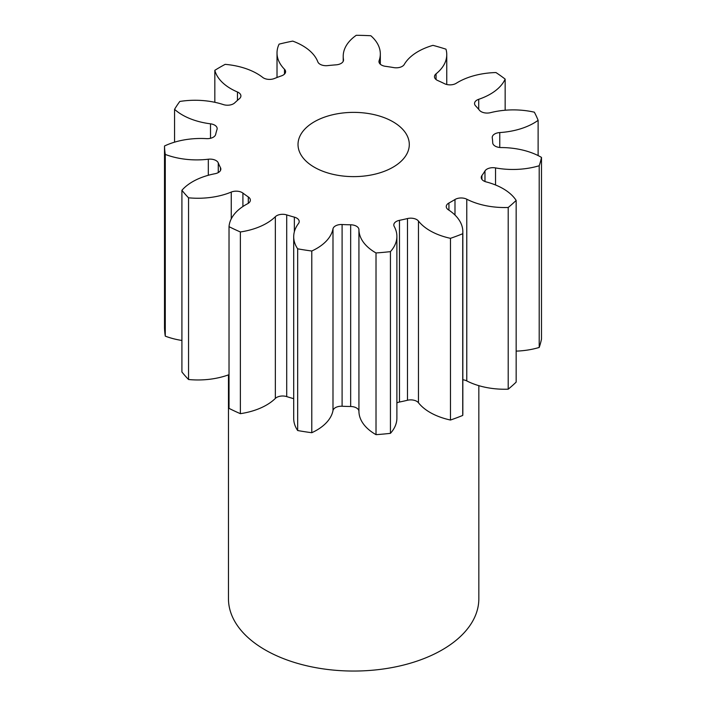 <?xml version="1.0" encoding="UTF-8"?>
<svg xmlns="http://www.w3.org/2000/svg" width="706" height="706" viewBox="0 0 706 706"><rect width="100%" height="100%" fill="white"/><g stroke="black" fill="none" stroke-linecap="round" stroke-linejoin="round"><path stroke-width="1.06" d="M392.995 121.785A55.633 32.123 0 0 0 332.367 114.822A55.633 32.123 0 0 0 298.02 144.501A55.633 32.123 0 0 0 314.311 167.216A55.633 32.123 0 0 0 374.948 174.179A55.633 32.123 0 0 0 409.295 144.501A55.633 32.123 0 0 0 392.995 121.785M228.47 374.868L228.47 598.776A125.183 72.277 0 0 0 265.138 649.882A125.183 72.277 0 0 0 401.555 665.546A125.183 72.277 0 0 0 478.836 598.776L478.836 385.67M516.157 200.407L516.157 382.114A189.164 109.209 0 0 1 508.205 389.183L508.205 207.476A189.164 109.209 0 0 0 516.157 200.407A57.089 32.961 180 0 0 503.051 188.634A57.089 32.961 180 0 0 486.222 181.919A8.454 4.88 180 0 1 483.725 180.921A8.454 4.88 180 0 1 481.254 177.471A8.454 4.88 180 0 1 481.907 175.573L481.907 179.359M541.493 157.412L541.493 339.118A189.164 109.209 0 0 1 539.207 347.449L539.207 165.742A189.164 109.209 0 0 0 541.493 157.412A57.089 32.961 180 0 0 541.14 157.2A57.089 32.961 180 0 0 501.119 147.554A8.454 4.88 180 0 1 495.188 146.124A8.454 4.88 180 0 1 492.709 142.771A139.091 80.307 180 0 0 492.267 137.829A8.454 4.88 180 0 1 492.232 137.423A8.454 4.88 180 0 1 499.76 132.569L499.76 147.483M499.76 132.569A57.089 32.961 180 0 0 538.122 120.329A189.164 109.209 0 0 0 534.345 112.183A57.089 32.961 180 0 0 490.511 112.66A8.454 4.88 180 0 1 481.139 111.636A8.454 4.88 180 0 1 479.471 110.268A139.091 80.307 180 0 0 475.579 105.856A8.454 4.88 180 0 1 474.538 103.508A8.454 4.88 180 0 1 478.721 99.299L478.721 109.359M478.721 99.299A57.089 32.961 180 0 0 505.152 79.098A189.164 109.209 0 0 0 495.956 72.55A57.089 32.961 180 0 0 456.252 83.273A8.454 4.88 180 0 1 444.48 83.679A139.091 80.307 180 0 0 437.817 80.563A8.454 4.88 180 0 1 436.952 80.131A8.454 4.88 180 0 1 434.472 76.68A8.454 4.88 180 0 1 436.061 73.83L436.061 79.522M436.061 73.83A57.089 32.961 180 0 0 446.757 54.627A57.089 32.961 180 0 0 445.971 49.182A189.164 109.209 0 0 0 432.963 45.352A57.089 32.961 180 0 0 404.247 64.475A8.454 4.88 180 0 1 393.78 67.608A139.091 80.307 180 0 0 385.494 66.329A8.454 4.88 180 0 1 381.452 65.031A8.454 4.88 180 0 1 378.972 61.581A8.454 4.88 180 0 1 379.148 60.592L379.148 62.569M343.487 60.478L343.487 59.516A8.454 4.88 180 0 1 343.531 59.992A8.454 4.88 180 0 1 336.135 64.837A139.091 80.307 180 0 0 327.672 65.614A8.454 4.88 180 0 1 320.109 64.272A8.454 4.88 180 0 1 317.832 61.863A57.089 32.961 180 0 0 302.433 45.599A57.089 32.961 180 0 0 292.734 41.107A189.164 109.209 0 0 0 279.099 44.134A57.089 32.961 180 0 0 277.017 52.941L277.017 77.483M284.492 74.077L284.492 69.25A8.454 4.88 180 0 1 285.603 71.668A8.454 4.88 180 0 1 281.526 75.842A139.091 80.307 180 0 0 274.343 78.534A8.454 4.88 180 0 1 263.541 77.978A8.454 4.88 180 0 1 262.703 77.413A57.089 32.961 180 0 0 257.09 73.645A57.089 32.961 180 0 0 225.161 64.352A189.164 109.209 0 0 0 214.827 70.318L214.827 102.299M484.978 181.513L484.978 170.958A139.091 80.307 180 0 1 481.907 175.573M484.978 170.958A8.454 4.88 180 0 1 495.533 167.913L495.533 184.99M539.207 165.742A57.089 32.961 180 0 1 495.533 167.913M343.487 59.516A57.089 32.961 180 0 1 343.213 56.268A57.089 32.961 180 0 1 356.256 35.3A189.164 109.209 0 0 1 370.835 35.741A57.089 32.961 180 0 1 380.322 53.938A57.089 32.961 180 0 1 379.148 60.592M284.492 69.25A57.089 32.961 180 0 1 277.017 52.941M237.454 100.367L237.454 91.992A57.089 32.961 180 0 1 214.827 70.318M237.454 91.992A8.454 4.88 180 0 1 240.905 95.928A8.454 4.88 180 0 1 239.396 98.708A139.091 80.307 180 0 0 234.727 102.864A8.454 4.88 180 0 1 223.308 104.576A57.089 32.961 180 0 0 179.801 101.461A189.164 109.209 0 0 0 174.567 109.333L174.567 142.171M210.512 138.288L210.512 123.824A57.089 32.961 180 0 1 174.567 109.333M210.512 123.824A8.454 4.88 180 0 1 217.157 128.589A8.454 4.88 180 0 1 217.007 129.498A139.091 80.307 180 0 0 215.674 134.387A8.454 4.88 180 0 1 206.443 138.632A57.089 32.961 180 0 0 164.507 146.001A189.164 109.209 0 0 0 165.275 154.42L165.275 336.135A57.089 32.961 180 0 0 181.919 340.469M208.314 175.273L208.314 159.221A57.089 32.961 180 0 1 165.275 154.42M208.314 159.221A8.454 4.88 180 0 1 218.26 162.883L218.26 172.582M220.475 170.481L220.475 167.666A139.091 80.307 180 0 1 218.26 162.883M220.475 167.666A8.454 4.88 180 0 1 220.837 169.078A8.454 4.88 180 0 1 215.039 173.711A57.089 32.961 180 0 0 181.919 190.293A189.164 109.209 0 0 0 188.546 197.804L188.546 379.51A57.089 32.961 180 0 0 229.026 374.665M231.25 218.869L231.25 192.076A57.089 32.961 180 0 1 188.546 197.804M231.25 192.076A8.454 4.88 180 0 1 242.917 193.091L242.917 206.514M248.309 203.31L248.309 196.939A139.091 80.307 180 0 1 242.917 193.091M248.309 196.939A8.454 4.88 180 0 1 250.356 200.125A8.454 4.88 180 0 1 247.603 203.734A57.089 32.961 180 0 0 229.026 226.661A189.164 109.209 0 0 0 240.375 231.965L240.375 413.672A57.089 32.961 180 0 0 275.349 398.422L275.349 216.707A57.089 32.961 180 0 1 240.375 231.965M275.349 216.707A8.454 4.88 180 0 1 286.715 214.898L286.715 396.604A8.454 4.88 0 0 0 275.349 398.422M294.358 231.762L294.358 217.139A139.091 80.307 180 0 1 286.715 214.898M294.358 217.139A8.454 4.88 180 0 1 299.212 221.56A8.454 4.88 180 0 1 298.497 223.52A57.089 32.961 180 0 0 293.705 236.739L293.705 418.446A57.089 32.961 180 0 0 297.676 430.536A189.164 109.209 0 0 0 311.787 432.716A57.089 32.961 180 0 0 332.994 410.565L332.994 228.85A57.089 32.961 180 0 1 311.787 251.009L311.787 432.716M311.787 251.009A189.164 109.209 0 0 1 297.676 248.821A57.089 32.961 180 0 1 293.705 236.739M332.994 228.85A8.454 4.88 180 0 1 342.101 224.526L342.101 406.241A8.454 4.88 0 0 0 332.994 410.565M350.661 224.79A8.454 4.88 180 0 1 358.93 229.635A57.089 32.961 180 0 0 376.016 252.951L376.016 434.658A57.089 32.961 180 0 1 358.93 411.351A8.454 4.88 0 0 0 350.661 406.497L350.661 224.79A139.091 80.307 180 0 1 342.101 224.526M376.016 252.951A189.164 109.209 0 0 0 390.436 251.627L390.436 433.343A57.089 32.961 180 0 0 396.887 418.12L396.887 236.404A57.089 32.961 180 0 1 390.436 251.627M407.477 218.551A8.454 4.88 180 0 1 418.455 221.04A57.089 32.961 180 0 0 450.481 238.328L450.481 420.035A57.089 32.961 180 0 1 418.455 402.747A8.454 4.88 0 0 0 407.477 400.258L407.477 218.551A139.091 80.307 180 0 1 399.472 220.325A8.454 4.88 180 0 0 393.807 224.932A8.454 4.88 180 0 0 394.204 226.414A57.089 32.961 180 0 1 396.887 236.404M450.481 238.328A189.164 109.209 0 0 0 462.73 233.73L462.73 415.437A57.089 32.961 180 0 0 462.836 413.425L462.836 231.718A57.089 32.961 180 0 1 462.73 233.73M454.991 215.039L454.991 199.507A139.091 80.307 180 0 1 448.928 203.01A8.454 4.88 180 0 0 446.263 206.567A8.454 4.88 180 0 0 448.398 209.814A57.089 32.961 180 0 1 462.836 231.718M454.991 199.507A8.454 4.88 180 0 1 466.772 199.207L466.772 380.913A8.454 4.88 0 0 0 462.836 379.775M508.205 207.476A57.089 32.961 180 0 1 466.772 199.207M539.207 347.449A57.089 32.961 180 0 1 516.157 351.12M508.205 389.183A57.089 32.961 180 0 1 466.772 380.913M450.481 420.035A189.164 109.209 0 0 0 462.73 415.437M407.477 400.258A139.091 80.307 180 0 1 399.472 402.032A8.454 4.88 0 0 0 396.887 402.87M376.016 434.658A189.164 109.209 0 0 0 390.436 433.343M350.661 406.497A139.091 80.307 180 0 1 342.101 406.241M293.705 398.669A139.091 80.307 180 0 1 286.715 396.604M229.026 226.661L229.026 408.368A189.164 109.209 0 0 0 240.375 413.672M181.919 190.293L181.919 372A189.164 109.209 0 0 0 188.546 379.51M164.507 146.001L164.507 327.716A189.164 109.209 0 0 0 165.275 336.135M538.122 120.329L538.122 155.585M505.152 79.098L505.152 110.242M297.676 248.821L297.676 430.536M448.928 203.01L448.928 210.159M418.455 221.04L418.455 402.747M399.472 220.325L399.472 402.032M358.93 229.635L358.93 411.351M343.213 56.268L343.213 61.325M380.322 53.938L380.322 64.228M446.757 54.627L446.757 84.491"/></g></svg>
